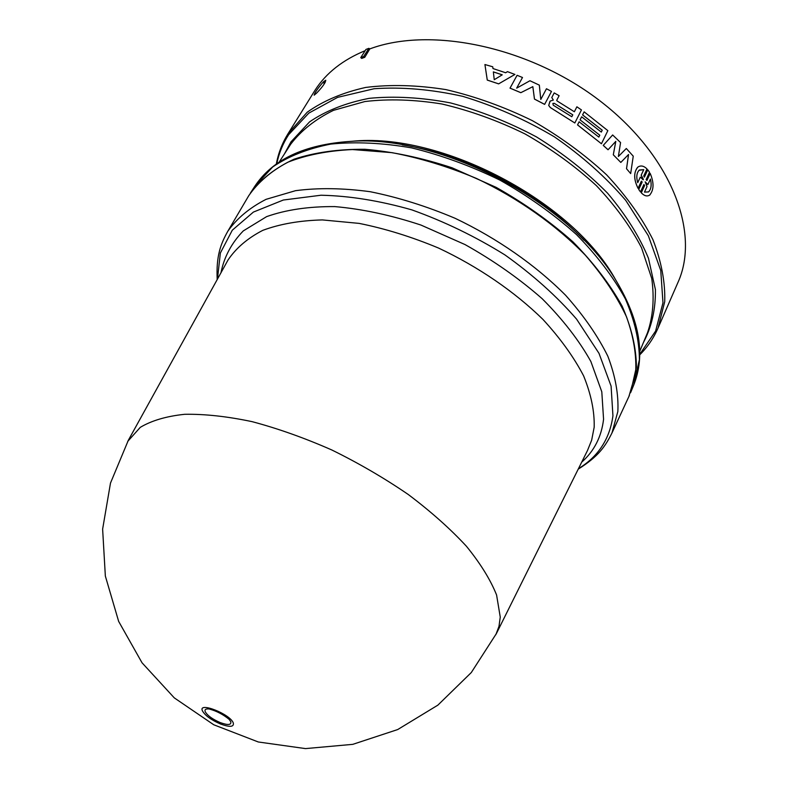 <?xml version="1.0" encoding="UTF-8"?>
<svg xmlns="http://www.w3.org/2000/svg" width="788" height="788" viewBox="0 0 788 788"><rect width="100%" height="100%" fill="white"/><g stroke="black" fill="none" stroke-linecap="round" stroke-linejoin="round"><path stroke-width="1.18" d="M325.149 82.553L323.829 81.509L322.962 82.346C317.525 88.689 314.579 92.964 314.146 95.19L316.717 93.004C322.489 86.995 325.493 82.73 325.759 80.218L323.829 81.509M608.04 149.769L603.244 145.396L612.65 134.965L620.57 142.569L618.373 156.497L626.322 148.499L633.247 156.172L630.676 173.587L626.539 168.75L628.558 154.487L620.806 162.436L613.31 154.773L615.812 141.367L608.06 149.75L603.263 145.376L612.65 134.965M618.373 156.497L626.322 148.499M626.539 168.75L630.676 173.587M626.509 168.77L628.361 155.768M615.615 142.303L613.291 154.793L620.806 162.436M544.646 104.361L534.481 99.071L532.846 86.641L520.838 92.669L510.033 88.128L517.086 75.293L522.493 77.5L516.682 88.138L529.95 80.74L539.327 85.134L540.785 99.446L546.468 88.748L551.482 91.418L544.626 104.39L534.461 99.091L532.826 86.67L520.819 92.688L510.013 88.148L517.086 75.293M540.785 99.436L546.468 88.748M601.293 132.079L602.219 130.197L582.578 114.92L584.144 111.837L607.844 130.641L601.441 143.751L577.555 124.888L579.111 121.795L598.841 137.102L599.786 135.181L580.086 119.884L581.643 116.801L601.303 132.088L602.239 130.178L582.598 114.9L584.144 111.837M579.111 121.795L577.535 124.908L601.441 143.751M598.831 137.092L599.766 135.201L580.086 119.884M580.067 119.904L581.623 116.831M640.486 191.947L638.743 189.465L642.171 181.998L641.373 181.142L638.073 188.312C633.67 179.309 633.601 172.237 637.886 167.086C640.733 165.184 643.776 165.795 646.997 168.918L643.737 176L644.397 177.162L647.785 169.784L649.529 172.257L646.15 179.625L646.928 180.491L650.179 173.409C654.148 182.796 653.961 190.026 649.627 195.119C647.076 196.685 644.298 195.917 641.294 192.814L644.574 185.643L643.934 184.471L640.516 191.927L638.723 189.484L642.171 181.998M647.017 186.539L644.476 192.105L648.504 191.927C651.183 189.287 651.824 184.993 650.425 179.053L647.903 184.579L645.155 181.801L647.017 186.539M643.166 179.812L641.176 175.182L643.757 169.637L639.324 170.041C636.645 172.739 636.113 176.945 637.728 182.678L640.299 177.113L643.175 179.822L643.402 179.339L641.205 175.163L643.757 169.637M644.397 177.152L647.785 169.784M638.073 188.312L638.044 188.332C633.769 179.684 633.591 172.7 637.512 167.401M642.151 182.018L641.402 181.22M648.78 191.711C651.203 188.933 651.745 184.737 650.415 179.103M647.884 184.609L645.185 181.89M643.727 169.656L639.038 170.287M637.728 182.658L640.299 177.113M649.992 194.833L649.607 195.138C647.046 196.704 644.269 195.936 641.274 192.833L644.574 185.643M644.554 185.663L643.954 184.559M646.928 180.482L650.179 173.409M493.357 71.875L494.243 79.706L502.251 74.821L493.357 71.875M505.65 72.752L507.462 71.649L514.909 74.436L498.656 83.853L487.279 80.071L484.925 64.537L492.756 66.793L492.963 68.546L505.65 72.752M484.925 64.537L487.26 80.09L498.637 83.873L514.909 74.436M502.212 74.84L493.357 71.905M557.027 100.923L574.354 111.758L576.885 106.804L581.445 109.926L574.826 122.977L550.369 107.552L548.714 105.434L550.182 101.081L553.324 100.066L551.787 97.525L554.21 92.915L559.116 95.703L556.732 100.273L557.027 100.923M571.802 116.742L572.787 114.831L554.269 103.307L552.871 103.464L553.274 105.218L571.802 116.742L572.768 114.851L554.269 103.307L552.841 103.504M574.826 122.977L550.349 107.572L548.694 105.454L550.004 101.268M576.865 106.823L574.344 111.758M554.191 92.935L551.787 97.525M553.324 100.037L551.767 97.545M365.199 50.649C342.849 59.868 326.193 72.969 315.22 89.93L314.038 91.812M677.798 282.793L678.044 282.242C700.04 233.573 672.597 157.57 601.933 102.401C531.516 47.103 431.322 25.915 369.808 48.905L364.775 57.288L361.682 58.42L360.776 57.593L365.977 49.427L368.882 48.334L363.682 56.509L360.776 57.593M630.538 392.788L636.399 366.952C636.29 347.981 631.562 327.759 622.195 306.266C610.109 284.448 593.709 262.985 572.994 241.896C550.103 221.536 524.483 203.353 496.135 187.347L452.115 167.805C422.072 157.876 393.045 151.7 365.041 149.287C338.328 149.07 314.648 152.389 294.013 159.215C275.544 167.844 261.074 179.014 250.614 192.735L250.328 193.178M369.808 48.905L368.882 48.334M364.775 57.288L363.682 56.509M324.518 83.587L322.962 82.346M248.181 196.675L248.791 195.631C258.119 182.284 271.111 171.154 287.768 162.249C306.424 154.911 328.005 150.675 352.512 149.553L391.971 152.655C419.856 157.955 447.978 166.524 476.336 178.383C518.258 198.261 556.161 225.082 585.395 255.253C603.155 275.761 616.866 296.288 626.519 316.855C633.71 336.998 636.743 355.831 635.611 373.364L628.883 396.551M678.044 282.242L658.029 328.074L664.727 301.666C665.338 282.183 661.408 261.517 652.937 239.68C641.777 217.577 626.322 195.946 606.583 174.808C584.657 154.478 559.943 136.442 532.461 120.702C503.995 106.764 475.154 96.402 445.919 89.605C417.207 85.065 390.484 84.336 365.74 87.429C342.711 92.59 323.208 100.844 307.221 112.211L287.984 133.793L314.353 91.3M276.785 163.746C278.883 153.355 282.843 143.672 288.644 134.699L308.798 113.137L337.599 97.367L374.093 88.739C401.742 86.798 431.282 89.34 462.733 96.343C494.45 105.947 524.985 119.441 554.348 136.807C582.105 155.994 605.903 177.182 625.741 200.379L648.327 235.71L660.758 270.481L662.974 302.769L655.606 331.068L639.738 354.304M643.422 342.534C651.666 326.971 655.675 309.329 655.419 289.61L648.465 258.287C639.383 236.41 625.751 214.71 607.568 193.178C587.001 172.306 563.302 153.552 536.461 136.905C508.437 122.002 479.754 110.665 450.391 102.893C421.452 97.436 394.394 95.909 369.217 98.333C345.765 102.913 325.897 110.744 309.625 121.835L290.999 141.83L284.379 154.034M254.691 186.46L272.707 166.958C288.438 156.231 307.822 148.607 330.842 144.076C355.664 141.594 382.604 142.864 411.681 147.908C441.359 155.167 470.781 165.904 499.927 180.117C528.167 196.074 553.678 214.218 576.461 234.548C597.077 255.627 613.379 277.081 625.376 298.918C634.665 320.44 639.344 340.702 639.393 359.722L633.591 385.381C645.648 355.536 639.964 320.854 616.531 281.336C571.211 202.92 440.305 134.196 350.03 141.416C304.188 144.568 272.412 159.58 254.691 186.46L250.495 192.922M402.343 144.874C466.762 154.655 539.347 192.764 583.977 240.232M279.179 162.101L290.782 144.106C301.292 130.404 315.525 119.146 333.482 110.34L364.874 101.544C388.651 98.727 414.311 99.534 441.871 103.986C469.924 110.566 497.632 120.544 524.975 133.911C551.413 148.971 575.22 166.229 596.408 185.663C615.517 205.885 630.558 226.57 641.511 247.727L651.755 278.519C654.473 298.228 653.085 316.254 647.569 332.575L639.728 351.399M615.94 280.38C573.349 201.403 440.344 131.576 351.143 141.367M217.439 279.149L220.364 253.017L232.302 230.185L253.411 212.071L283.325 200.024L321.002 195.227C349.458 195.838 379.747 200.723 411.868 209.884C444.205 221.448 475.223 236.459 504.921 254.908C532.915 274.854 556.811 296.278 576.599 319.16L598.998 353.339L611.094 386.12L612.936 415.788C609.774 438.946 598.279 456.577 578.451 468.683M220.955 272.786C224.127 256.947 231.564 242.999 243.265 230.923L266.63 216.621C286.034 209.756 308.758 206.417 334.792 206.594C362.283 208.997 391.006 215.154 420.959 225.063L465.019 244.566C493.465 260.513 519.174 278.548 542.124 298.662C562.829 319.426 579.082 340.386 590.882 361.534L601.796 391.794L603.569 419.255C601.5 436.759 594.211 451.071 581.682 462.182M227.239 261.419L228.008 260.03C236.085 248.043 247.678 238.153 262.778 230.352C279.799 224.009 299.667 220.522 322.381 219.921L359.131 223.388C385.233 228.638 411.691 236.853 438.512 248.043C478.227 266.718 514.525 291.599 542.922 319.396C560.258 338.249 573.822 357.072 583.612 375.866C591.079 394.236 594.605 411.356 594.182 427.214L591.65 440.206L587.474 450.549M220.62 724.054C229.751 727.344 233.987 727.029 233.337 723.118C230.618 714.184 197.739 701.241 202.437 710.884C205.146 715.583 211.204 719.976 220.62 724.054M205.195 711.672C204.447 709.525 205.826 708.629 209.322 708.993C216.956 710.589 223.585 714.076 229.239 719.444L230.805 721.808C231.367 725.058 227.86 725.324 220.276 722.606C212.455 719.208 207.431 715.563 205.195 711.672M127.705 441.418L140.264 427.362C151.621 420.575 166.416 416.222 184.668 414.301C204.722 413.946 227.22 416.399 252.17 421.669C278.095 428.564 304.651 438.01 331.856 449.997C358.806 463.236 384.278 478.08 408.263 494.5C430.819 511.471 450.184 528.709 466.378 546.202C480.394 563.44 490.471 579.712 496.588 594.999L500.252 617.093L498.991 626.361L495.839 634.695M217.192 279.592C216.109 255.873 220.571 244.221 227.801 231.268C236.873 218.384 249.648 207.737 266.127 199.315L295.51 190.686C318.116 187.702 343.016 188.036 370.193 191.711C398.206 197.355 426.515 206.22 455.129 218.306C497.445 238.459 535.87 265.339 565.656 295.333C583.78 315.683 597.846 335.974 607.844 356.225C615.369 376.014 618.698 394.453 617.851 411.533L611.971 432.967C605.263 446.363 598.732 456.262 578.225 469.146M276.322 164.081C278.282 153.296 282.173 143.199 287.984 133.793M658.029 328.074C653.597 338.2 647.49 347.134 639.728 354.866M633.591 385.381L630.656 392.513M587.405 450.687L496.43 633.503L471.313 672.519L437.872 705.142L397.704 729.55L352.797 744.345L305.488 748.6L258.287 741.981L213.745 724.763L174.286 697.872L142.027 662.777L118.663 621.417L105.346 576.058L102.627 529.132L110.487 483.083L128.346 440.256L227.161 261.567M209.322 708.993L218.542 711.958C228.254 717.257 227.555 717.898 229.239 719.444C223.339 714.549 216.7 711.062 209.322 708.993M611.971 432.967L629.385 395.458M227.801 231.268L248.791 195.631"/></g></svg>
